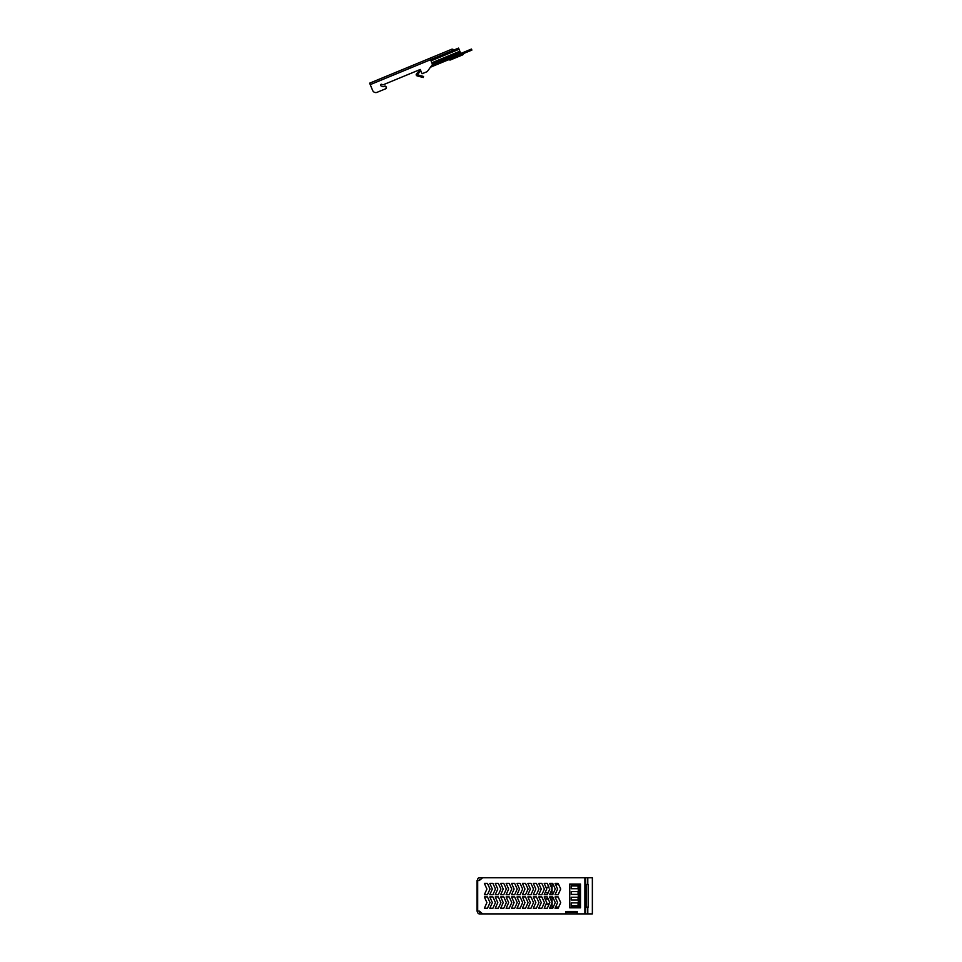 <?xml version="1.0" encoding="UTF-8"?>
<svg xmlns="http://www.w3.org/2000/svg" width="962" height="962" viewBox="0 0 962 962"><rect width="100%" height="100%" fill="white"/><g stroke="black" fill="none" stroke-linecap="round" stroke-linejoin="round"><path stroke-width="1.44" d="M552.056 883.381L552.056 888.78L552.056 884.499L553.222 884.499M552.056 889.285L552.056 894.684L552.056 889.285M552.056 896.945L552.056 902.356L552.056 896.945M553.234 907.118L552.056 907.118L552.056 902.849L552.056 908.26M550.36 883.381L550.36 885.028M550.36 893.037L550.36 894.684M550.36 896.945L550.36 898.592M550.36 906.613L550.36 908.26M479.389 911.17L479.389 912.204L480.639 912.204M565.909 912.204L577.212 912.204M480.639 879.412L479.389 879.412L479.389 880.446M479.389 877.717L482.671 877.717L479.28 880.543L477.02 880.543L477.02 911.074L477.02 880.543L477.02 911.074L477.693 912.204A1.696 1.696 0 0 0 479.389 913.9L482.671 913.9L479.28 911.074L477.693 911.074L477.693 879.412A1.696 1.696 0 0 1 479.389 877.717M565.909 913.9L577.212 913.9L577.212 911.519L576.082 912.204L567.039 912.204L565.909 911.519L565.909 913.9L482.671 913.9M477.02 893.83L477.02 897.786M585.75 884.499L585.581 877.717L482.671 877.717M585.076 907.118L585.581 877.717L592.364 877.717L592.364 913.9L587.794 913.9L587.794 907.118M585.75 907.118L585.581 913.9L587.794 913.9M584.908 907.791L585.581 907.791L585.581 913.9L577.212 913.9M547.282 908.26L544.179 908.26L547.282 908.26L549.831 902.609L549.278 903.835L546.392 904.003L548.869 904.737L547.282 908.26M544.179 896.945L547.282 896.945L547.835 898.183L546.392 898.917L548.244 899.085L549.831 902.609L547.282 896.945L544.179 896.945L546.729 902.609L544.179 908.26M541.834 908.26L538.732 908.26L541.834 908.26L544.396 902.609L541.834 908.26M538.732 896.945L541.834 896.945L544.396 902.609L541.834 896.945L538.732 896.945L541.293 902.609L538.732 908.26M536.399 908.26L533.297 908.26L536.399 908.26L538.96 902.609L536.399 908.26M533.297 896.945L536.399 896.945L538.96 902.609L536.399 896.945L533.297 896.945L535.858 902.609L533.297 908.26M530.964 908.26L527.861 908.26L530.964 908.26L533.513 902.609L530.964 908.26M527.861 896.945L530.964 896.945L533.513 902.609L530.964 896.945L527.861 896.945L530.411 902.609L527.861 908.26M525.529 908.26L522.426 908.26L525.529 908.26L528.078 902.609L525.529 908.26M522.426 896.945L525.529 896.945L528.078 902.609L525.529 896.945L522.426 896.945L524.975 902.609L522.426 908.26M520.093 908.26L516.991 908.26L520.093 908.26L522.643 902.609L520.093 908.26M516.991 896.945L520.093 896.945L522.643 902.609L520.093 896.945L516.991 896.945L519.54 902.609L516.991 908.26M514.658 908.26L511.556 908.26L514.658 908.26L517.207 902.609L514.658 908.26M511.556 896.945L514.658 896.945L517.207 902.609L514.658 896.945L511.556 896.945L514.105 902.609L511.556 908.26M509.223 908.26L506.12 908.26L509.223 908.26L511.772 902.609L509.223 908.26M506.12 896.945L509.223 896.945L511.772 902.609L509.223 896.945L506.12 896.945L508.67 902.609L506.12 908.26M503.775 908.26L500.673 908.26L503.775 908.26L506.337 902.609L503.775 908.26M500.673 896.945L503.775 896.945L506.337 902.609L503.775 896.945L500.673 896.945L503.234 902.609L500.673 908.26M498.34 908.26L495.238 908.26L498.34 908.26L500.901 902.609L498.34 908.26M495.238 896.945L498.34 896.945L500.901 902.609L498.34 896.945L495.238 896.945L497.799 902.609L495.238 908.26M492.905 908.26L489.802 908.26L492.905 908.26L495.454 902.609L492.905 908.26M489.802 896.945L492.905 896.945L495.454 902.609L492.905 896.945L489.802 896.945L492.352 902.609L489.802 908.26M487.469 908.26L484.367 908.26L487.469 908.26L490.019 902.609L487.469 908.26M484.367 896.945L487.469 896.945L490.019 902.609L487.469 896.945L484.367 896.945L486.916 902.609L484.367 908.26M547.282 894.684L544.179 894.684L547.282 894.684L549.831 889.032L548.256 892.532L546.392 892.7L547.847 893.433L547.282 894.684M549.001 887.782L547.282 883.381L544.179 883.381L547.282 883.381L548.857 886.868L546.392 887.601L549.001 887.782L548.087 887.601L548.869 886.892M541.834 894.684L538.732 894.684L541.834 894.684L544.396 889.032L541.834 894.684M538.732 883.381L541.834 883.381L544.396 889.032L541.834 883.381L538.732 883.381L541.293 889.032L538.732 894.684M536.399 894.684L533.297 894.684L536.399 894.684L538.96 889.032L536.399 894.684M533.297 883.381L536.399 883.381L538.96 889.032L536.399 883.381L533.297 883.381L535.858 889.032L533.297 894.684M530.964 894.684L527.861 894.684L530.964 894.684L533.513 889.032L530.964 894.684M527.861 883.381L530.964 883.381L533.513 889.032L530.964 883.381L527.861 883.381L530.411 889.032L527.861 894.684M525.529 894.684L522.426 894.684L525.529 894.684L528.078 889.032L525.529 894.684M522.426 883.381L525.529 883.381L528.078 889.032L525.529 883.381L522.426 883.381L524.975 889.032L522.426 894.684M520.093 894.684L516.991 894.684L520.093 894.684L522.643 889.032L520.093 894.684M516.991 883.381L520.093 883.381L522.643 889.032L520.093 883.381L516.991 883.381L519.54 889.032L516.991 894.684M514.658 894.684L511.556 894.684L514.658 894.684L517.207 889.032L514.658 894.684M511.556 883.381L514.658 883.381L517.207 889.032L514.658 883.381L511.556 883.381L514.105 889.032L511.556 894.684M509.223 894.684L506.12 894.684L509.223 894.684L511.772 889.032L509.223 894.684M506.12 883.381L509.223 883.381L511.772 889.032L509.223 883.381L506.12 883.381L508.67 889.032L506.12 894.684M503.775 894.684L500.673 894.684L503.775 894.684L506.337 889.032L503.775 894.684M500.673 883.381L503.775 883.381L506.337 889.032L503.775 883.381L500.673 883.381L503.234 889.032L500.673 894.684M498.34 894.684L495.238 894.684L498.34 894.684L500.901 889.032L498.34 894.684M495.238 883.381L498.34 883.381L500.901 889.032L498.34 883.381L495.238 883.381L497.799 889.032L495.238 894.684M492.905 894.684L489.802 894.684L492.905 894.684L495.454 889.032L492.905 894.684M489.802 883.381L492.905 883.381L495.454 889.032L492.905 883.381L489.802 883.381L492.352 889.032L489.802 894.684M487.469 894.684L484.367 894.684L487.469 894.684L490.019 889.032L487.469 894.684M484.367 883.381L487.469 883.381L490.019 889.032L487.469 883.381L484.367 883.381L486.916 889.032L484.367 894.684M558.152 896.945L555.05 896.945L557.599 902.609L555.05 908.26L558.152 908.26L560.702 902.609L558.152 896.945M552.717 896.945L549.615 896.945L552.164 902.609L549.615 908.26L552.717 908.26L555.266 902.609L552.717 896.945M558.152 883.381L555.05 883.381L557.599 889.032L555.05 894.684L558.152 894.684L560.702 889.032L558.152 883.381M552.717 883.381L549.615 883.381L552.164 889.032L549.615 894.684L552.717 894.684L555.266 889.032L552.717 883.381M544.179 883.381L546.729 889.032L544.179 894.684M569.745 907.791L580.495 907.791L580.495 884.042L569.745 884.042L569.745 907.791L576.587 907.755L576.587 907.118M585.581 907.791L585.581 913.9L585.581 907.791M409.872 66.534L410.473 68.001L452.705 50.553L454.725 50.709L458.898 48.978L460.281 52.321L432.275 63.889M381.601 78.223L385.257 76.707M402.501 69.589L406.156 68.074M452.705 50.553L452.092 49.098L369.636 83.165L370.238 84.632L369.636 83.165L452.092 49.098L454.365 49.832L458.537 48.1L454.365 49.832L454.725 50.709M452.284 50.733L451.683 49.266M432.635 58.85L432.034 57.383M458.537 48.1L458.898 48.978M470.526 50.661L469.793 50.962L469.36 49.916L471.452 49.05L471.885 50.096L430.447 67.22L427.26 71.597L422.029 73.749L420.262 69.468L383.441 84.68A1.13 1.13 -32.9 0 1 382.575 84.68L381.71 84.319A0.854 0.854 147.1 0 0 380.603 84.776A0.854 0.854 147.1 0 0 381.06 85.883L382.72 86.58A1.13 1.13 0 0 0 383.585 86.58L384.572 86.171A1.13 1.13 -179.9 0 1 386.051 86.784L386.183 88.564L377.092 92.316A3.391 3.391 0 0 1 372.655 90.476L370.238 84.632L372.655 90.476M370.238 84.632L430.543 59.716L432.491 64.418L431.722 65.464L444.793 60.065M452.092 49.098L429.942 58.249L430.543 59.716L410.473 68.001M419.709 70.43L416.51 73.846A1.227 1.227 123.8 0 0 416.281 75.144L416.281 75.144A1.227 1.227 123.8 0 0 417.087 75.866L421.584 77.092L421.885 75.998L417.304 74.747L420.141 71.477L419.456 69.805L383.441 84.68A1.13 1.13 -179.9 0 1 382.575 84.68L381.71 84.319A0.854 0.854 0 0 0 380.603 84.776A0.854 0.854 0 0 0 381.06 85.883M386.483 87.831L386.183 88.564M432.491 64.418L427.26 71.597M455.471 54.305L450.072 56.542M441.474 60.089L444.324 58.91M461.435 54.413L461.772 55.255L462.818 54.822L450.276 60.005L448.364 59.812L450.974 58.73L445.226 61.111L444.312 58.886M437.385 63.119A1.696 1.696 123.8 0 0 437.265 62.566L437.001 61.941M435.966 62.374L435.918 63.732L436.952 63.3L435.918 63.732M450.288 57.792L470.093 49.615M461.255 53.259L463.876 52.188L461.255 53.259M468.109 50.433L466.221 51.214L468.109 50.433M444.588 60.149L443.542 60.582L444.588 60.149M450.06 56.517L451.322 59.572L450.276 60.005M421.885 75.998L423.52 76.455L423.22 77.537L421.584 77.092M420.947 71.14L420.141 71.477L420.947 71.14M437.229 63.949L436.339 64.779M558.381 907.755L555.278 907.755M552.934 907.755L552.056 907.755M586.543 884.499L586.543 907.118L588.239 907.118L588.239 884.499L584.908 884.499M558.369 883.85L555.266 883.85M552.922 883.85L552.056 883.85M580.495 884.499L578.282 884.042M580.495 907.118L578.282 907.118L578.282 884.499L569.745 884.499M558.657 884.499L555.555 884.499M584.908 907.118L586.543 907.118M578.282 907.118L569.745 907.118M558.669 907.118L555.567 907.118M579.244 907.118L579.244 884.499M571.272 885.906L578.066 885.906L578.066 888.732L571.272 888.732L571.272 885.906M578.066 894.395L571.272 894.395L571.272 891.57L578.066 891.57L578.066 894.395M578.066 900.047L571.272 900.047L571.272 897.221L578.066 897.221L578.066 900.047M578.066 905.699L571.272 905.699L571.272 902.873L578.066 902.873L578.066 905.699M548.881 904.713L548.087 904.003L549.001 903.835M585.581 884.042L585.581 877.717L585.581 884.042M587.794 884.499L587.794 877.717M584.896 913.9L584.896 877.717M576.082 911.519L567.039 911.519M459.03 49.29L431.024 60.871M431.818 62.795L459.836 51.226M471.452 49.05L471.885 50.096M419.648 70.274L420.454 69.937M444.733 59.909L450.481 57.528M423.52 76.455L423.22 77.537M576.587 907.611L569.745 907.611M558.441 907.611L555.339 907.611M553.006 907.611L552.056 907.611M558.429 883.994L555.327 883.994M552.994 883.994L552.056 883.994M572.979 911.531L573.653 912.204M462.818 54.822L464.045 53.331"/></g></svg>

